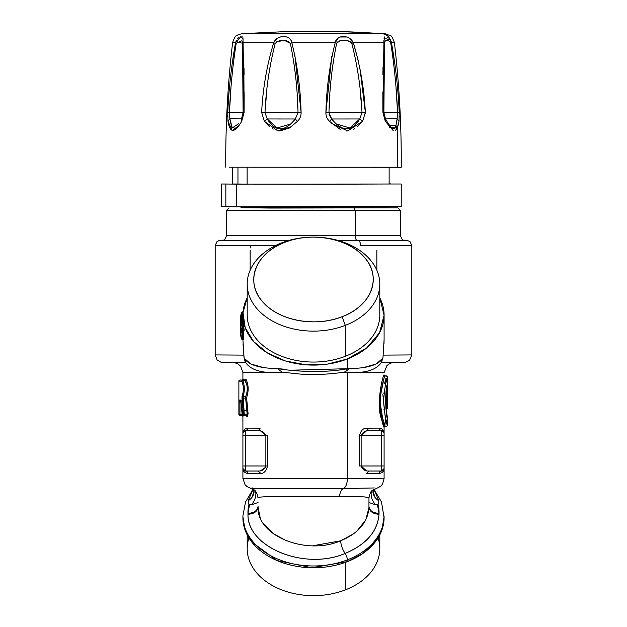 <?xml version="1.0" encoding="UTF-8"?>
<svg xmlns="http://www.w3.org/2000/svg" width="627" height="627" viewBox="0 0 627 627"><rect width="100%" height="100%" fill="white"/><g stroke="black" fill="none" stroke-linecap="round" stroke-linejoin="round"><path stroke-width="0.94" d="M387.133 386.044L387.611 386.044L387.611 392.565L386.608 392.565L387.611 392.565L387.588 394.469L386.577 393.521L386.608 392.565C386.608 389.163 386.608 395.99 386.608 392.565M380.221 403.106L382.846 419.565L385.08 426.313L386.608 426.329L387.619 425.318L386.608 426.329L387.619 425.318L387.525 418.115M387.619 425.325L387.619 425.318C386.279 423.907 384.9 415.866 383.489 401.186C384.9 386.498 386.279 378.41 387.619 376.921L387.345 376.224M385.025 375.902L386.608 375.91L387.619 376.921L386.256 375.887A1.011 1.003 -88.4 0 1 386.318 375.894M387.455 376.372L384.954 375.887L386.256 375.887A1.011 1.003 91.6 0 0 386.256 375.887L385.096 375.91L384.696 377.054M386.608 391.561L386.608 388.811L386.608 391.561L386.185 391.561M386.577 393.521L387.588 394.469C387.094 396.577 387.408 408.538 387.619 408.177L386.608 409.188C386.397 409.549 386.091 395.958 386.577 393.521M387.611 392.565L387.541 384.077C384.664 386.906 385.918 419.667 387.619 418.515C385.918 419.667 384.664 386.906 387.541 384.077L387.611 386.044L386.608 386.044M387.619 376.945L387.619 408.177L387.619 376.945M387.478 406.453L387.29 402.268M387.368 397.651L387.486 395.715M387.588 394.469L387.611 393.701M387.619 418.515L387.619 425.302M387.016 423.429L385.558 418.154M384.492 412.942L383.951 409.196M383.505 402.659L383.528 398.905M383.889 393.725L384.5 389.328M385.566 384.171L387.016 378.857M273.011 207.655L387.619 207.741L240.925 207.733L270.315 208.054L397.957 207.85L273.011 207.655M366.975 429.127A2.524 1.905 89.8 0 1 366.826 428.163L379.217 428.108C382.494 428.696 384.116 430.349 384.092 433.077L381.569 430.686A2.524 2.524 0 0 1 384.092 433.21L384.092 435.734L381.569 435.741L381.569 430.686L368.731 430.686A2.524 1.905 89.8 0 1 368.002 430.49M366.309 431.015L361.136 435.741L384.092 435.734L384.092 465.986L381.569 465.994L381.569 435.741L381.569 465.994L384.092 465.986L384.092 468.502A2.524 2.524 0 0 1 381.569 471.026L381.569 465.994L381.569 471.026L368.731 471.026L366.826 473.542L368.715 471.026C365.212 471.253 362.68 469.584 361.136 465.994L359.49 465.994L359.49 435.741C360.76 430.584 363.205 428.053 366.826 428.163L368.731 430.686L381.569 430.631L368.731 430.686L381.569 430.686L381.569 435.741L359.49 435.741L361.136 435.741L361.136 465.994L366.309 470.705M384.092 435.459L384.092 432.943L384.092 435.459M260.025 472.578A2.524 1.905 -89.8 0 1 260.174 473.542L258.269 471.026L245.431 471.026L245.431 465.994L245.431 471.026A2.524 2.524 0 0 1 242.908 468.502L242.908 465.986L245.431 465.994L245.431 435.741L245.431 465.994L242.908 465.986L242.908 435.734L245.431 435.741L245.431 430.686L258.269 430.686L245.431 430.686A2.524 2.524 180 0 0 242.908 433.21A2.524 2.524 0 0 1 245.431 430.686L245.431 435.741L242.908 435.734L242.908 433.077C242.884 430.349 244.506 428.696 247.783 428.108L260.174 428.163L258.269 430.686L260.174 428.163M267.51 435.741L265.864 435.741L265.864 465.994L245.431 465.994L265.864 465.994L265.864 435.741L267.51 435.741L267.51 465.994L265.864 465.994L267.51 465.994C266.24 471.151 263.795 473.667 260.174 473.542L247.783 473.487C244.506 472.844 242.884 471.143 242.908 468.369L242.908 468.369M246.333 471.159L247.602 472.523M265.864 465.994C264.32 469.584 261.788 471.253 258.269 471.026A2.524 1.905 -89.8 0 1 258.998 471.214M247.783 473.487A2.524 2.343 90.4 0 0 245.933 471.026M260.691 470.705L265.558 467.295M258.269 430.686C261.788 430.467 264.32 432.152 265.864 435.741L245.431 435.741L265.864 435.741L260.691 431.015M245.431 430.631L242.908 433.077L245.439 430.631A2.524 2.343 90.4 0 0 247.783 428.108M247.602 429.072L246.333 430.435M258.285 471.026L245.431 471.026L242.908 468.502L242.908 433.21M380.667 430.435L379.398 429.072M379.217 428.108A2.524 2.343 -90.4 0 0 381.569 430.631L384.092 433.21L384.092 427.191M359.49 465.994L381.569 465.994L361.136 465.994L361.136 435.741C362.68 432.152 365.212 430.467 368.731 430.686M381.067 471.026A2.524 2.343 -90.4 0 0 379.217 473.487L366.826 473.542M368.715 471.026L381.569 471.026L384.092 468.502L384.092 465.986L384.092 468.369C384.116 471.143 382.494 472.844 379.217 473.487M379.398 472.523L380.667 471.159M384.092 465.986L384.092 433.21A2.524 2.524 180 0 0 381.569 430.686L381.569 430.631M355.195 235.634L400.473 235.431L355.195 235.634A5.04 2.414 -90.1 0 0 357.617 240.69A5.04 2.414 89.9 0 1 355.195 235.634L355.195 210.586L353.989 208.062L355.195 210.586L226.527 210.374L400.473 210.374L355.195 210.586L355.195 235.634L226.527 235.431L355.195 235.634M356.63 240.243L357.617 240.69L338.972 240.713L358.221 240.697L338.98 240.713M288.02 240.713L221.95 240.447M252.65 487.955L250.526 488.19C246.905 488.582 303.264 488.59 343.361 488.535A10.087 4.836 -90.1 0 0 347.342 478.628L242.908 478.456L347.342 478.628L347.342 372.744L384.092 372.571L347.342 372.744A10.087 4.836 89.9 0 1 347.342 372.618A10.087 4.836 -90.1 0 0 347.342 372.744L347.342 478.628A10.087 4.836 89.9 0 1 343.361 488.535C341.331 489.491 340.053 492.085 339.528 496.318C304.471 496.278 255.769 495.785 258.034 497.94L259.288 497.289M287.605 372.751L242.908 372.571L287.605 372.751M245.126 361.544L244.162 358.236L242.978 343.815M291.704 370.189L347.342 368.707C326.722 372.869 297.355 371.96 277.487 368.582L282.628 372.509L277.487 368.582C259.515 368.331 248.41 364.89 244.162 358.236L245.878 362.767M244.122 357.915A10.087 1.215 -6.8 0 0 244.06 358.088L242.908 339.607M244.162 358.236L250.831 363.989L262.533 367.304M342.851 372.516L340.688 372.642C332.78 373.7 323.83 374.382 313.821 374.695C298.954 374.656 287.472 372.305 283.286 372.509L276.546 372.618C260.699 373.018 250.424 369.656 245.721 362.539M347.342 368.707C346.112 371.27 344.505 372.54 342.507 372.509C344.505 372.54 346.112 371.27 347.342 368.707L347.342 358.973A70.592 50.05 0 0 0 384.092 315.052A70.592 50.05 0 0 0 379.805 297.88L384.085 315.303L379.554 332.694L366.779 347.883L347.342 358.973L327.341 364.13L306.086 364.828L285.497 360.995L267.463 352.993L253.606 341.535L245.196 327.678L242.994 312.669L247.195 297.88A70.592 50.05 0 0 0 242.908 315.052A70.592 50.05 0 0 0 347.342 358.973L347.342 368.707L349.513 368.582L344.372 372.509L342.765 372.516M277.487 368.582L284.313 369.217M364.436 367.312L376.161 363.997L382.838 358.236L381.279 362.539C376.584 369.656 366.309 373.01 350.454 372.618L342.507 372.509M344.372 372.509L349.521 368.582C367.485 368.331 378.59 364.89 382.838 358.236L382.838 358.229M381.13 362.767A10.087 9.656 -146 0 0 381.287 362.531A10.087 9.656 -146 0 0 381.827 361.63M381.287 362.531L382.94 358.088L384.092 339.756L384.092 315.052M384.022 343.815L384.092 338.988M282.628 372.509L283.396 372.509L282.628 372.509M401.844 362.547L381.208 362.657L405.528 362.382L409.509 360.368L411.821 354.921L383.269 355.117L411.821 354.921L411.821 245.51L360.635 245.753A5.04 2.414 -90.1 0 0 358.221 240.697L407.495 240.517L410.042 241.661L411.821 245.51L376.419 245.306M250.581 245.306L215.179 245.51L275.167 245.76L215.179 245.51L215.179 354.921L243.731 355.117L215.179 354.921L217.107 359.969L221.096 362.312L245.792 362.657M405.128 240.447L405.12 240.447C404.054 239.412 402.542 242.147 400.473 235.431L400.473 210.374L397.957 207.85M271.805 210.163L226.527 210.374L229.043 207.85M248.935 537.95A66.305 47.009 0 0 0 273.364 586.065A66.305 47.009 0 0 0 345.289 589.905A66.305 47.009 0 0 0 378.065 537.95M242.923 516.82L244.992 529.768L251.701 541.9L276.946 560.53L311.94 567.748L347.342 561.635L362.751 553.57L374.531 542.864L381.819 530.309L384.077 516.82A70.592 50.05 180 0 1 384.092 517.714A70.592 50.05 180 0 1 347.342 561.635A70.592 50.05 180 0 1 242.908 517.714L242.908 515.935A70.592 50.05 0 0 0 347.342 559.856L347.342 561.635L347.342 559.856A70.592 50.05 0 0 0 384.092 515.935A70.592 50.05 180 0 1 347.342 559.856A5.04 1.701 -111.2 0 0 345.124 553.429C342.428 549.338 340.931 545.129 340.633 540.803L353.134 534.086M255.463 206.871A66.305 46.751 180 0 0 254.836 207.686A66.305 46.751 0 0 1 255.463 206.871M372.164 207.686A66.305 46.751 180 0 0 371.537 206.871A66.305 46.751 0 0 1 372.164 207.686M281.711 242.861A66.305 47.009 180 0 1 371.686 261.577A66.305 47.009 180 0 1 345.289 325.374L342.146 316.674A59.745 42.362 0 0 0 365.933 259.186A59.745 42.362 0 0 0 284.854 242.32L281.711 242.861L284.854 242.32A59.745 42.362 0 0 0 261.067 299.808A59.745 42.362 0 0 0 342.146 316.674L345.289 325.374A66.305 47.009 180 0 1 255.314 306.658A66.305 47.009 180 0 1 281.711 242.861A66.305 47.009 0 0 0 247.195 284.117A66.305 47.009 0 0 0 345.289 325.374A66.305 47.009 0 0 0 379.805 284.117A66.305 47.009 0 0 0 281.711 242.861M342.146 316.674C315.295 327.678 277.69 320.468 262.329 301.368C244.593 281.742 255.589 252.924 284.854 242.32C311.705 231.316 349.31 238.526 364.671 257.626C382.407 277.252 371.411 306.062 342.146 316.674M352.327 496.466L364.836 496.929L368.966 497.94L368.95 506.389C369.538 510.699 372.9 513.019 379.029 513.348L379.014 514.281C372.9 513.85 369.554 511.475 368.966 507.172L368.958 507.658L368.966 507.172C369.554 511.475 372.9 513.85 379.014 514.281C377.697 531.296 366.403 544.354 345.124 553.429C304.565 571.072 246.787 546.791 247.986 514.281C254.1 513.85 257.446 511.475 258.034 507.172L260.127 517.549M356.967 531.045L365.792 519.908L368.958 507.658M312.787 545.78L340.633 540.803C340.931 545.129 342.428 549.338 345.124 553.429C366.184 544.628 377.485 531.571 379.014 514.281L379.029 513.348A65.545 46.476 0 0 0 378.065 504.367L375.597 504.798C372.485 501.271 370.988 497.235 371.129 492.704C370.988 497.235 372.477 501.271 375.597 504.798L378.065 504.367L378.904 500.793L373.888 489.303L378.904 500.793C375.103 498.489 373.175 495.448 373.12 491.654L373.527 489.53L373.12 491.654L371.129 492.704L373.12 491.654L375.087 497.485M258.042 507.651L258.05 506.53M263.567 523.851L273.247 533.64L286.735 540.944M378.081 504.351L379.029 513.348C372.9 513.027 369.538 510.699 368.95 506.389L368.966 507.172C368.033 522.056 358.589 533.271 340.633 540.803C306.548 555.687 256.764 536.109 258.042 507.172L258.05 506.389L258.034 507.172C257.446 511.475 254.1 513.85 247.986 514.281L247.971 513.348C254.1 513.019 257.462 510.699 258.05 506.389C257.462 510.699 254.1 513.019 247.971 513.348L247.986 514.281C247.359 547.677 304.996 570.727 345.124 553.429A5.04 1.701 68.8 0 1 347.342 559.856A70.592 50.05 180 0 1 242.908 515.935L245.51 502.015L253.034 489.256M242.908 415.293L242.908 478.456L245.071 484.695L247.218 486.717L250.541 488.237C253.747 490.126 255.965 488.488 258.034 497.924L258.034 497.94M368.966 507.172L368.966 497.916C369.859 493.465 370.941 491.012 372.211 490.549L379.241 487.077C380.487 485.314 382.015 487.728 384.092 478.456L347.342 478.628L384.092 478.456L384.092 468.502M368.966 497.94L368.958 497.963C368.37 496.843 358.566 496.302 339.528 496.318C340.053 492.085 341.331 489.491 343.361 488.535L357.406 488.488M250.526 488.19C246.583 488.582 302.912 488.59 343.361 488.535L374.35 487.955M248.919 504.351L248.935 504.367A65.545 46.476 0 0 0 247.971 513.348L248.935 504.367L251.403 504.806L248.935 504.367L248.096 500.793L253.112 489.303L248.096 500.793C251.897 498.489 253.825 495.448 253.88 491.654L255.871 492.704C256.012 497.235 254.515 501.271 251.403 504.798C254.523 501.271 256.012 497.235 255.871 492.704L253.88 491.654L253.48 489.53L253.88 491.654L251.968 497.415M255.871 492.704L255.691 491.49M371.309 491.49L371.129 492.704M265.958 496.709L281.484 496.372M286.178 496.325L339.528 496.318M249.562 504.61L247.971 513.348L249.562 504.61M379.029 513.348L377.438 504.61L379.029 513.348M251.403 504.806L258.034 502.517M368.966 502.517L375.597 504.806M376.858 270.268L376.858 250.345M250.142 250.345L250.142 270.268M250.51 245.721L250.236 247.939M361.403 240.251C422.081 240.4 421.023 240.549 358.221 240.697A5.04 2.414 89.9 0 1 360.635 245.753L411.821 245.51M246.63 383.928L244.593 380.189L241.591 380.087L242.5 380.189L241.528 381.2L238.879 381.145L241.528 381.2L242.5 380.189L242.876 380.66L241.912 381.545L241.528 381.2L241.912 381.545L242.876 380.66C244.679 385.699 244.765 391.076 243.135 396.789L242.171 395.966C243.825 390.864 243.738 386.052 241.912 381.545L242.759 383.81M243.989 408.679L243.95 410.254L242.994 410.301L241.975 398.529L242.939 398.074L241.975 398.529L242.171 395.966L243.135 396.789L243.809 405.935M243.072 412.182L243.315 414.494L242.994 410.301L243.95 410.254L244.264 414.126L243.315 414.494L244.264 414.126L244.264 415.497A1.011 0.948 -89.6 0 1 243.315 414.494A1.011 0.948 90.4 0 0 244.256 415.497L243.519 415.489A1.011 0.956 -89.5 0 1 242.555 414.486L243.315 414.494L242.555 414.486A1.011 0.956 90.5 0 0 243.519 415.489L244.264 415.497L243.95 410.254L247.783 410.207L248.08 413.757L247.359 416.508L245.643 415.489M242.837 415.192A1.011 0.823 -27.7 0 1 242.555 414.486L241.677 409.784L241.959 412.605M241.677 409.815L240.956 400.778L241.63 401.1L240.65 400.097L241.082 401.272L240.65 400.097A1.011 0.988 90.7 0 0 240.98 400.849M241.528 406.155L242.633 414.956M241.034 401.092L240.008 401.068A1.011 1.003 -87.3 0 1 239.005 400.065L240.65 400.097L239.005 400.065L238.911 402.072L239.005 400.065M242.908 415.387L239.922 415.435L240.008 401.068L239.922 402.079L238.911 402.072L239.922 402.079L239.922 414.431L238.911 414.423L238.911 402.072L238.911 414.423L239.922 414.431L239.922 415.435A1.011 1.011 -84.9 0 1 238.911 414.423A1.011 1.011 95.1 0 0 239.922 415.435L241.936 415.435A1.011 1.011 -85 0 1 242.947 416.446L242.022 415.442M240.619 381.098L238.879 381.145L238.879 414.423L239.827 415.435L243.676 415.387M243.354 387.76L243.386 388.552M243.064 392.831L241.959 396.844M241.975 398.529L242.767 405.418M246.113 415.623L246.254 416.195L245.98 415.56M242.625 414.949L243.503 415.489L246.419 415.497A1.011 0.948 -89.6 0 1 247.359 416.508L246.411 415.497L247.14 414.126L248.08 413.757L247.14 414.126L245.627 398.074L246.583 397.612L247.783 410.207L246.842 410.254L247.14 414.126L244.264 414.126L247.14 414.126L246.411 415.497L244.264 415.497L245.651 415.489M242.022 380.127L242.908 379.123L245.565 379.178L244.593 380.189L245.565 379.178L246.246 379.774L245.282 380.66L246.246 379.774C248.668 385.339 248.778 391.287 246.583 397.612L245.627 396.789L246.96 392.659M247.273 388.513L247.187 387.071M243.676 380.087L242.046 380.119M243.041 414.431L242.03 414.431L242.03 413.169L241.936 415.435M269.093 372.422L242.908 372.571L240.697 366.27L237.892 363.856L234.38 362.61M242.524 414.721L241.975 415.301M238.879 381.145C238.809 380.174 239.718 379.821 241.591 380.087L242.194 380.087M242.5 380.189L245.282 380.66L242.876 380.66L242.5 380.189L242.876 380.66L245.282 380.66C247.736 385.683 247.853 391.06 245.627 396.789L243.135 396.789C244.765 391.076 244.679 385.691 242.876 380.66M239.922 414.431L242.03 414.431L239.922 414.431M239.922 402.079L241.16 402.079L239.922 402.079M242.939 398.074L245.627 398.074L246.842 410.254L243.95 410.254L242.939 398.074L243.135 396.789L245.627 396.789L245.627 398.074L242.939 398.074M379.139 401.045C380.221 423.499 387.799 436.345 381.71 419.675C375.487 404.752 383.168 373.802 384.092 374.899L384.735 375.887L386.256 375.887L384.735 375.887M383.591 380.315L380.409 396.068M385.072 426.313L384.069 427.316M380.072 401.053C381.553 423.899 388.912 435.444 382.204 417.159C376.545 402.025 384.5 374.899 385.096 375.91L384.092 374.899M385.997 378.003L384.531 383.7M382.846 394.328L385.997 424.307M392.62 362.61L390.127 363.339L386.953 365.533L384.092 372.571L357.907 372.422M240.478 325.672L240.407 323.563M241.34 312.755L241.34 314.887L241.34 312.755A1.011 0.705 12.9 0 1 241.356 312.646A1.011 0.705 -167.1 0 0 241.34 312.755A73.108 51.837 0 0 0 240.392 321.095A73.108 51.837 180 0 1 241.34 312.755M243.832 332.678L242.335 332.459L242.335 312.16A1.011 0.705 -167.1 0 0 241.356 312.646A1.011 0.705 12.9 0 1 242.335 312.16A72.105 51.124 0 0 0 242.335 328.603A1.011 0.705 167.1 0 0 241.34 329.434A73.108 51.837 180 0 1 240.392 321.095A73.108 51.837 0 0 0 241.34 329.434A1.011 0.705 -12.9 0 1 242.335 328.603L242.335 330.029A1.011 0.713 180 0 1 241.34 329.434A1.011 0.713 0 0 0 242.335 330.029L242.335 332.169A1.011 0.713 180 0 1 241.34 331.565L241.34 329.434L241.34 331.565A1.011 0.713 0 0 0 242.335 332.169L243.84 332.757M242.335 332.459L241.356 331.675A1.011 0.705 -12.9 0 1 241.34 331.565A1.011 0.705 167.1 0 0 241.356 331.675L240.478 325.797A1.011 0.713 -4 0 1 240.478 325.766A73.108 51.837 0 0 0 241.34 331.565A73.108 51.837 180 0 1 240.478 325.766L240.478 325.766M240.752 328.391A1.011 0.713 180 0 1 240.407 327.874L240.407 325.734L240.407 327.874L241.411 328.572M241.481 329.998L240.478 330.742L240.423 329.253M240.478 330.742A73.108 51.837 0 0 0 241.34 336.542L241.34 338.674A73.108 51.837 180 0 1 240.392 330.343A73.108 51.837 0 0 0 241.34 338.674A1.011 0.705 167.1 0 0 241.356 338.784A1.011 0.705 -12.9 0 1 241.34 338.674A1.011 0.713 0 0 0 242.335 339.278L242.335 337.146L242.335 339.278A1.011 0.713 180 0 1 241.34 338.674L241.34 336.542A1.011 0.713 0 0 0 242.335 337.146L242.335 335.719L242.335 337.146A1.011 0.713 180 0 1 241.34 336.542A1.011 0.705 -12.9 0 1 242.335 335.719L241.708 332.239A72.105 51.124 0 0 0 242.335 335.719A1.011 0.705 167.1 0 0 241.34 336.542A73.108 51.837 180 0 1 240.478 330.742A1.011 0.713 -4 0 1 241.027 330.092M243.096 339.568L242.335 339.27L243.205 339.278A1.011 0.705 -13 0 1 243.84 339.865A70.592 50.05 180 0 1 243.127 335.657L243.832 339.756M243.425 325.719A70.592 50.05 180 0 1 243.84 323.657M243.378 332.506A70.592 50.05 0 0 0 243.84 334.889L242.845 335.719A71.596 50.763 180 0 1 242.241 332.451L243.205 337.146L242.845 339.27M243.731 332.271A70.592 50.05 180 0 1 243.323 330.037L243.746 332.279M242.908 319.676A70.592 50.05 0 0 0 243.84 327.78L244.201 330.609L243.205 330.029L242.845 328.603L243.84 327.78L242.845 328.603A71.596 50.763 180 0 1 242.845 312.16A1.011 0.705 -167 0 0 243.025 312.168L242.845 328.603C242.845 332.576 242.845 327.733 242.845 328.603L243.205 332.169L242.335 332.169M243.205 339.278L242.335 339.278M242.335 337.146L243.205 337.146L242.335 337.146M242.335 335.719L242.845 335.719L242.335 335.719M242.335 330.029L243.205 330.029L242.335 330.029C242.335 326.071 242.335 330.884 242.335 330.029L242.335 330.327M242.335 328.603L242.845 328.603L242.335 328.603M242.335 328.313L242.845 328.603M242.335 312.16L241.356 312.646L240.392 321.095L240.392 330.343L241.356 338.784L242.335 339.568M345.289 206.918L345.289 207.639L345.289 206.918M379.805 284.117L379.805 315.052A66.305 47.009 180 0 1 345.289 356.308L345.289 325.374L345.289 356.308A66.305 47.009 180 0 1 247.195 315.052L247.195 284.117M379.805 534.886L379.805 548.649A66.305 47.009 180 0 1 345.289 589.905L345.289 562.403L345.289 589.905A66.305 47.009 180 0 1 247.195 548.649L247.195 534.886M236.504 184.119L221.48 184.001L221.558 206.698L225.853 206.698L225.853 184.009L236.504 184.119L236.504 206.808L225.853 206.698L236.504 206.808L236.504 184.119L401.233 184.001L236.504 184.119M389.132 183.876L390.496 183.883L389.132 183.876M389.132 167.385L389.132 184.001L332.208 184.205L247.124 184.103L247.124 167.425L247.124 184.103L237.962 184.009L237.962 167.385L237.962 184.009L232.413 184.009L232.413 167.362L232.319 184.001L232.319 167.354M401.233 184.001L401.233 206.691L236.504 206.808L390.496 206.573M221.558 206.698L221.558 184.009L225.853 184.009L225.853 206.698L221.558 206.698L221.48 184.001M358.754 62.441L353.307 42.754L383.912 42.667L382.885 112.366L385.276 121.223L393.262 130.69M395.331 130.526L397.22 128.112L397.683 167.331L397.22 128.112L395.935 125.753L397.22 128.112L389.492 127.477M357.743 126.442L362.665 121.285L365.353 112.413L360.047 69.025M279.681 130.98L289.321 128.041L297.512 121.325C299.965 118.879 301.156 115.917 301.101 112.452C300.513 88.689 297.433 65.459 291.853 42.769L335.147 42.769C329.567 65.459 326.487 88.689 325.899 112.452C325.836 115.917 327.035 118.879 329.488 121.325L340.155 129.374M346.222 130.965L347.413 130.972M353.699 129.217L354.874 128.543M236.465 40.097L235.564 42.62C231.645 42.573 231.645 42.534 235.564 42.495C231.645 42.534 231.645 42.573 235.564 42.62C231.457 65.279 228.855 88.493 227.773 112.257L227.977 121.129C229.944 133.433 234.529 133.465 241.724 121.223L244.115 112.366L243.088 42.667L273.693 42.754C266.843 65.427 262.831 88.642 261.647 112.413L264.335 121.285L269.179 126.372M272.165 128.566L273.176 129.146M227.672 116.951L227.664 115.721M397.683 167.197L229.317 167.197L401.233 167.268C401.523 125.557 399.242 83.987 394.383 42.558L391.436 42.62L391.13 41.413M338.345 37.855L335.147 42.769L291.853 42.769C290.857 34.509 276.891 34.493 273.693 42.754L243.088 42.667L242.931 37.604M242.555 36.915L240.117 36.868M238.526 37.769L237.594 38.592M239.208 125.173L232.194 130.761L227.977 121.129L227.773 112.257C228.847 88.556 231.449 65.349 235.564 42.62L236.222 43.208L235.564 42.62L232.617 42.558C227.758 83.987 225.477 125.557 225.767 167.268M383.951 38.192L390.449 39.948A10.087 9.679 -90.5 0 0 382.188 33.733L241.967 33.67L382.188 33.733A10.087 9.679 89.5 0 1 390.449 39.948L388.669 37.926M387.87 37.361L387.353 37.079M384.437 36.922L383.912 42.667L353.307 42.754L348.949 37.871M346.331 36.993L340.453 37.009M243.111 112.546L242.492 43.247L243.088 42.667L242.492 43.247L236.888 41.735M235.564 42.62L240.792 36.656L243.119 39.344M243.817 58.358L244.107 112.366L243.104 112.57L244.107 112.366L241.724 121.223L241.513 118.887L243.104 112.57L243.198 85.476M241.779 118.393L241.513 118.887L229.882 118.809L229.435 112.499L243.205 112.586L229.435 112.499C230.391 89.018 232.656 65.921 236.222 43.208C232.656 65.827 230.391 88.924 229.435 112.499L227.773 112.257L229.435 112.499L229.882 118.809L227.977 121.129L229.882 118.809L231.677 127.179L234.631 128.112M238.558 123.715L232.264 127.963L229.882 118.809L241.513 118.887L241.607 121.411M243.033 58.836L243.205 82.835M236.222 43.208L241.748 40.833M242.265 41.844L242.492 43.247M244.146 93.235L244.146 92.365M244.083 74.511L244.021 68.037M243.205 82.709L243.198 85.225M235.728 46.077L233.871 58.899M230.948 88.344L229.458 111.951M243.19 74.456L243.119 64.463M336.378 31.436A2.524 2.422 89.5 0 1 336.542 31.436L289.65 31.413L336.542 31.436A1008.412 967.618 89.5 0 1 382.188 33.733L385.033 33.67L382.188 33.733A1008.412 967.618 -90.5 0 0 336.542 31.436L337.31 31.405M365.353 112.029L365.384 113.307M382.885 110.618L382.854 92.185M399.336 116.073L399.321 117.077M390.449 39.948L390.213 41.876L390.449 39.948L391.436 42.62C395.355 42.581 395.355 42.542 391.436 42.495M396.797 121.779L397.118 118.809L399.023 121.129L399.227 112.257L397.565 112.499C396.601 88.909 394.344 65.811 390.778 43.208L390.213 41.876C387.118 39.133 385.213 39.587 384.508 43.247L383.889 112.546M398.09 125.706L399.007 121.254M244.146 94.63L244.115 110.078M391.436 42.62L390.778 43.208L391.436 42.62C395.551 65.326 398.145 88.54 399.227 112.257L399.023 121.129L397.22 128.112M385.323 121.293L385.487 118.887C391.177 128.974 394.657 131.262 395.935 125.753L389.626 125.376M399.023 121.129L397.118 118.809L397.565 112.499L383.889 112.578L385.487 118.887L385.276 121.223L382.893 112.366L383.896 112.57L382.893 112.366L383.912 42.667L384.508 43.247L383.912 42.667L383.881 40.363M383.802 85.476L383.889 112.578L399.227 112.257M387.666 40.269L390.213 41.876L390.778 43.208C394.344 65.921 396.609 89.018 397.565 112.499L397.118 118.809L385.487 118.887L385.213 118.378M384.508 43.247L384.704 41.946M383.795 82.835L383.967 58.867M385.801 119.428L385.487 118.887L397.118 118.809L395.935 125.753M382.987 67.528L382.917 74.456M382.854 91.855L382.854 92.53M383.881 64.503L383.81 74.448M397.542 111.951L396.052 88.352M393.129 58.914L391.264 46.069M329.677 121.505L329.488 121.325C327.02 118.832 325.821 115.877 325.899 112.452L328.979 112.688L325.907 112.452L331.808 56.367M329.92 94.983L329.144 108.933M361.803 109.686L360.47 93.674M291.978 42.769L291.853 42.346M290.975 126.96L277.683 130.769L264.335 121.285L261.647 112.413L265.002 112.656L267.227 118.958C275.308 132.101 284.674 132.117 295.317 118.989L298.021 112.688C297.543 89.089 294.988 65.976 290.356 43.357L284.36 40.347L276.476 41.821M266.53 93.642L265.197 109.686M297.856 108.933L297.08 95.022M290.458 31.397A2.524 2.422 89.5 0 1 290.952 31.436A2.524 2.422 -90.5 0 0 290.458 31.397M290.528 31.397L336.542 31.436A2.524 2.422 -90.5 0 0 336.456 31.436L337.232 31.428M353.307 42.754L351.778 43.341C349.396 39.172 338.251 39.18 336.644 43.357L335.147 42.769C336.621 34.422 349.592 34.407 353.307 42.754C360.164 65.474 364.177 88.697 365.353 112.413L361.998 112.656C360.98 89.058 357.578 65.953 351.778 43.341L353.307 42.754M329.104 114.569L331.683 118.989L329.488 121.325L331.683 118.989C342.326 132.117 351.692 132.101 359.773 118.958L362.665 121.285L359.773 118.958L361.998 112.656L365.353 112.413L362.665 121.285L347.703 130.957L331.769 123.511M335.147 42.777L336.644 43.357C332.012 66 329.457 89.112 328.979 112.688C329.449 89.206 332.004 66.094 336.644 43.357C341.284 39.046 346.323 39.039 351.778 43.341C357.586 66.062 360.987 89.167 361.998 112.656L328.979 112.688L361.998 112.656L359.773 118.958L331.683 118.989L328.979 112.688M331.683 118.989L359.773 118.958L349.913 128.033L336.817 124.099M291.853 42.769L290.356 43.357L291.853 42.769C290.379 34.422 277.408 34.407 273.693 42.754L275.222 43.341L273.693 42.754C266.836 65.49 262.823 88.713 261.647 112.413L265.002 112.656C266.013 89.167 269.414 66.062 275.222 43.341C269.422 65.968 266.013 89.073 265.002 112.656L301.101 112.452L265.002 112.656L267.227 118.958L264.335 121.285L267.227 118.958L295.317 118.989L297.512 121.325L295.317 118.989L267.227 118.958L277.016 128.002L290.05 124.209M294.761 54.236L301.101 112.452C301.179 115.877 299.98 118.832 297.512 121.325L297.323 121.513M275.222 43.341C280.669 39.039 285.716 39.046 290.356 43.357C294.996 66.094 297.551 89.206 298.021 112.688L295.309 118.997M387.619 376.921L386.608 375.91M387.619 408.177L385.989 409.188M387.517 384.265C386.734 386.694 386.091 391.609 385.566 399.015L385.934 408.694L387.619 418.483M226.527 210.374L226.527 235.431C224.458 242.147 222.946 239.412 221.872 240.447L221.872 240.447M382.94 358.088L384.092 339.607M349.803 372.618L341.049 372.618M285.943 372.618L277.205 372.618M368.966 507.306L368.95 506.53M253.284 489.405L253.308 489.946M373.692 489.946L373.716 489.405M373.966 489.256L381.49 502.015L384.092 517.714M215.179 245.51L216.981 241.654L218.745 240.69L222.193 240.415M241.082 401.374L241.661 409.799M242.908 380.166L242.908 372.571M386.608 393.576L385.942 393.576M242.845 313.994L242.335 313.994M243.096 311.862L242.335 311.862M232.617 42.558C235.736 33.654 236.747 36.366 238.041 34.751L241.967 33.67M394.383 42.558C392.526 37.62 391.248 35.355 390.543 35.763L385.033 33.67L337.35 31.413L289.65 31.413L241.928 33.67M289.768 31.428L336.456 31.436"/></g></svg>

